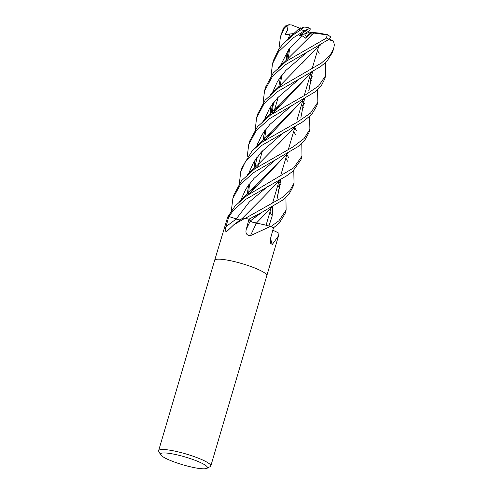 <?xml version="1.0" encoding="UTF-8"?>
<svg xmlns="http://www.w3.org/2000/svg" width="493" height="493" viewBox="0 0 493 493"><rect width="100%" height="100%" fill="white"/><g stroke="black" fill="none" stroke-linecap="round" stroke-linejoin="round"><path stroke-width="0.74" d="M230.736 217.148L240.116 220.063M160.632 454.731L158.795 451.477A27.189 4.536 16.4 0 1 158.635 450.627A27.189 4.536 16.4 0 1 171.706 450.497A27.189 4.536 16.4 0 1 198.346 458.17A27.189 4.536 16.4 0 1 210.801 465.984A27.189 4.536 16.4 0 1 210.209 466.606L206.906 468.35A24.471 4.08 16.4 0 1 195.678 467.906A24.471 4.08 16.4 0 1 160.632 454.731A24.471 4.08 16.4 0 1 172.248 453.85A24.471 4.08 16.4 0 1 197.884 461.43A24.471 4.08 16.4 0 1 206.906 468.35M233.898 224.703L241.878 218.719A19.936 3.322 16.4 0 1 244.707 218.22A3.679 0.61 -163.6 0 0 244.99 218.27L233.898 224.703L227.137 231.137C225.165 232.012 224.777 230.502 225.967 226.614L228.875 216.495A27.189 4.536 16.4 0 0 227.741 216.889L214.652 260.298A27.189 4.536 16.4 0 1 227.717 260.181A27.189 4.536 16.4 0 1 254.363 267.853A27.189 4.536 16.4 0 1 266.818 275.667L210.801 465.984M158.635 450.627L214.652 260.31A27.189 4.536 16.4 0 1 227.717 260.181A27.189 4.536 16.4 0 1 254.363 267.853A27.189 4.536 16.4 0 1 266.818 275.667M256.378 223.311A4.579 0.764 16.4 0 1 250.29 220.981L248.996 219.231L246.235 229.418C245.317 233.411 246.728 235.494 250.45 235.66A459.79 55.438 -57.2 0 1 256.378 223.311A19.936 3.322 16.4 0 1 260.064 223.89A19.936 3.322 16.4 0 1 270.281 226.392A451.107 54.39 -57.2 0 0 270.201 226.552L250.45 235.66M253.722 222.596L260.064 223.89L256.218 223.28M270.281 226.392A3.679 0.61 -163.6 0 0 270.595 226.503L270.201 226.552M270.595 226.503A27.189 4.536 16.4 0 1 273.473 227.858L270.632 238.064L270.491 243.234L272.296 244.485A459.79 391.744 -23 0 1 270.503 238.557M244.99 218.27A27.189 4.536 16.4 0 1 248.996 219.231M272.795 230.268A19.936 3.322 16.4 0 1 278.921 233.294A451.107 384.349 -23 0 0 278.976 233.503L278.551 235.802L272.296 244.485M240.066 220.1A4.579 0.764 16.4 0 1 236.135 219.052L236.954 219.323M228.875 216.495L239.555 219.995M237.854 219.595L238.594 219.786M262.529 224.389L252.342 222.103M249.637 220.1L250.315 220.956C251.27 221.758 253.26 222.528 256.298 223.255M272.802 230.262L273.738 230.662M309.592 32.908L311.594 32.174L311.675 32.476L306.369 37.03L304.625 33.851L308.932 32.587L309.592 32.908L306.369 37.03L311.675 32.476L318.059 32.939L327.592 34.72L327.161 34.941L326.465 38.06L286.267 61.255L273.233 73.019L265.678 86.934L264.581 90.657L272.555 76.273L285.194 64.891L329.047 39.292L330.704 36.876L327.592 34.72M271.014 75.99L272.475 63.85L278.539 51.722L293.132 37.936L304.606 30.652L310.134 28.243L310.165 30.128L304.625 33.851L308.969 30.905L308.932 32.587M311.594 32.174L314.768 32.754L311.675 32.476L313.671 33.037L284.258 62.223L278.545 67.356M309.031 28.594L299.571 35.336L304.625 33.851L306.369 37.03L305.481 38.171L311.761 32.785M277.288 91.766L320.752 66.487L326.902 61.323L332.59 52.178L333.699 48.413L330.033 55.413L321.282 63.122L278.391 88.007L265.135 100.202L257.71 114.006L256.613 117.741L264.001 103.875L277.288 91.766M328.492 39.662L333.416 40.993L334.365 44.82L333.699 48.413M279.5 188.308L277.873 185.14M261.5 154.087L260.883 152.627M258.079 145.299L257.525 143.617M255.177 129.819L256.606 117.741M278.989 181.35L280.572 184.505M287.474 161.211L285.848 158.05M266.023 118.449L265.481 116.638M263.059 102.901L264.581 90.657M286.908 154.438L288.541 157.452M319.156 53.552L317.541 50.348M325.54 63.036L325.725 75.521L318.601 85.985L304.976 95.204L270.417 115.109L257.408 126.824L249.815 140.832L248.737 144.498L256.144 130.799L269.326 118.807L314.854 91.994L321.498 85.32L324.64 79.2L325.725 75.521M271.625 215.059L269.985 211.935M247.196 156.811L248.737 144.498M298.968 29.494L303.608 27.066L300.958 29.771L294.241 34.153L283.795 43.181L278.872 49.084L273.553 60.164L272.475 63.85M301.796 143.777L301.981 156.182L293.662 167.86L246.673 195.789L235.099 205.988L227.809 216.852M228.857 216.495L233.781 209.95L245.594 199.443L286.359 176.026L292.713 171.348L300.903 159.849L301.981 156.182M295.356 134.423L293.717 131.292M294.826 127.521L296.422 130.682M262.535 141.885L252.12 150.864L241.866 167.83L240.757 171.607L245.502 161.371L261.444 145.595L302.178 122.215L311.576 114.696L316.746 106.007L317.843 102.285L310.498 113.131L297.137 122.227L262.535 141.885M239.327 183.649L240.757 171.607M311.225 80.507L309.573 77.426M310.67 73.697L312.279 76.84M309.635 116.798L309.875 129.357L304.033 138.582L292.787 147.05L254.573 168.945L241.49 180.752L233.941 194.76L232.881 198.359L240.535 184.333L253.47 172.692L297.895 146.692L304.631 140.468L308.84 132.876M231.346 210.708L232.881 198.359M303.312 107.382L301.698 104.189M278.927 48.998L280.425 36.827L284.418 27.885L288.146 24.977L287.45 30.172L285.176 34.374L292.731 35.274M286.304 25.242L283.352 28.23L280.425 36.827M302.776 100.517L304.391 103.567M245.298 218.337A27.189 4.536 16.4 0 1 248.94 219.212L262.017 212.255L282.452 200.25L289.28 193.706L292.922 186.958L294.038 183.186L289.742 190.797L281.984 197.65L245.298 218.337M270.836 226.614A27.189 4.536 16.4 0 1 273.436 227.846L279.192 223.175L285.053 213.715L286.113 210.11L278.865 220.827L270.836 226.614M251.43 221.714L251.042 221.517M319.563 45.214L280.517 85.153L270.509 94.496M272.635 103.74L270.651 114.937M280.807 179.458L277.245 198.278M272.087 206.696L256.243 223.261L271.939 206.777M285.928 197.545L286.113 210.11M319.421 45.301L301.611 63.813M272.765 103.573L270.737 114.875M280.745 179.495L277.072 198.482M306.862 52.313L285.718 70.573L277.651 81.148L272.346 92.813L277.651 81.148L285.718 70.573L306.862 52.32L309.844 50.496M270.306 107.049L270.725 114.123L270.306 107.049M262.023 212.255L250.29 220.975A459.131 55.358 -57.2 0 0 246.235 229.418M312.426 71.75L308.778 90.761M303.589 99.118L265.326 140.012M256.896 157.489L254.893 168.711M312.488 71.719L308.945 90.576M303.731 99.038L271.631 131.791L265.191 140.098M256.773 157.655L254.807 168.772M317.597 89.763L317.843 102.285M290.932 106.285L269.844 124.476L261.789 135.008L256.508 146.637L261.789 135.008L269.844 124.476L290.932 106.285L293.883 104.448M254.431 160.964L254.875 167.971L254.431 160.964M288.51 49.811L286.593 60.029M287.906 152.861L255.799 185.608L249.285 194.051M288.645 49.633L286.679 59.943M287.764 152.941L249.415 193.965M289.724 34.627L288.189 38.99L289.724 34.627M286.174 53.158L286.544 60.078L286.174 53.158M275.014 160.225L254.037 178.343L245.958 188.819L240.689 200.392L245.958 188.819L254.037 178.343L275.014 160.225L277.941 158.364M263.274 197.299L241.773 218.892M310.904 35.533L313.665 33.025L327.722 34.997M280.554 76.809L278.582 87.871M279.919 179.963L263.305 197.268M293.791 170.738L294.038 183.186M299.571 35.336L301.981 35.65L305.481 38.171M301.981 35.65L288.615 49.67L280.295 65.828M267.052 187.044L249.476 201.779L236.141 219.028M285.841 131.304L282.871 133.233L261.894 151.493L253.753 162.049L248.546 173.678M304.532 98.569L300.89 117.525M295.683 126.134L278.397 144.073M295.8 126.072L259.78 162.881L246.901 175.114M248.866 184.474L246.857 195.659M301.642 77.487L298.703 79.41L277.769 97.632L269.616 108.158L264.421 119.762M311.582 72.212L273.134 113.193M264.864 130.435L262.794 141.701M272.789 206.296L272.148 216.156L269.196 225.264M320.9 46.169L320.912 44.425M311.699 72.144L279.654 104.799L272.986 113.291M264.71 130.639L262.72 141.756M285.176 34.374L293.822 33.635M288.146 24.977L291.314 24.89L299.627 28.138M310.134 28.243L306.393 27.226L303.608 27.066M329.416 39.027L333.416 40.993M236.135 219.052A459.131 355.465 -61.8 0 1 225.967 226.614M250.315 220.956L259.108 214.128M326.465 38.06A27.189 4.536 16.4 0 1 329.047 39.292M300.958 29.771A27.189 4.536 16.4 0 1 304.606 30.652M283.352 28.23A27.189 4.536 16.4 0 1 284.418 27.885M278.28 97.078L273.905 111.954L278.28 97.078M273.843 112.157L273.64 112.848L273.843 112.157M265.875 139.229L265.721 139.759L265.875 139.229M262.436 150.901L258.061 165.79L262.436 150.901M257.999 165.999L257.796 166.671L257.999 165.999M250.019 193.096L249.846 193.687L250.019 193.096M278.551 235.802L266.824 275.649M318.731 46.311L312.254 68.317L318.731 46.311M311.021 72.508L310.818 73.186L311.021 72.508M310.781 73.321L304.372 95.094L310.781 73.321M303.109 99.395L302.936 99.98L303.109 99.395M302.887 100.141L296.934 120.366L302.887 100.141M295.153 126.43L294.962 127.083L295.153 126.43M294.919 127.212L288.504 149.009L294.919 127.212M287.265 153.231L287.086 153.822L287.265 153.231M287.043 153.982L280.566 175.976L287.043 153.982M279.291 180.315L279.106 180.937L279.291 180.315M279.069 181.079L272.629 202.943L279.069 181.079M271.415 207.072L271.236 207.682L271.415 207.072M271.187 207.843L266.072 225.227L271.187 207.843M272.444 113.667L272.943 106.624L273.775 102.285M271.631 131.791L254.653 148.338M300.126 27.633L286.378 40.636M255.799 185.608L238.803 202.167M288.319 58.353L289.644 48.363M280.344 85.314L281.743 75.238M270.072 185.115L267.052 187.05M248.614 194.489L249.138 187.636L250.05 182.915M264.464 140.573L265.9 129.067M325.59 63.215L325.448 62.697M279.654 104.799L262.738 121.21M289.798 24.65L286.248 25.26M308.778 133.092L309.875 129.357"/></g></svg>
